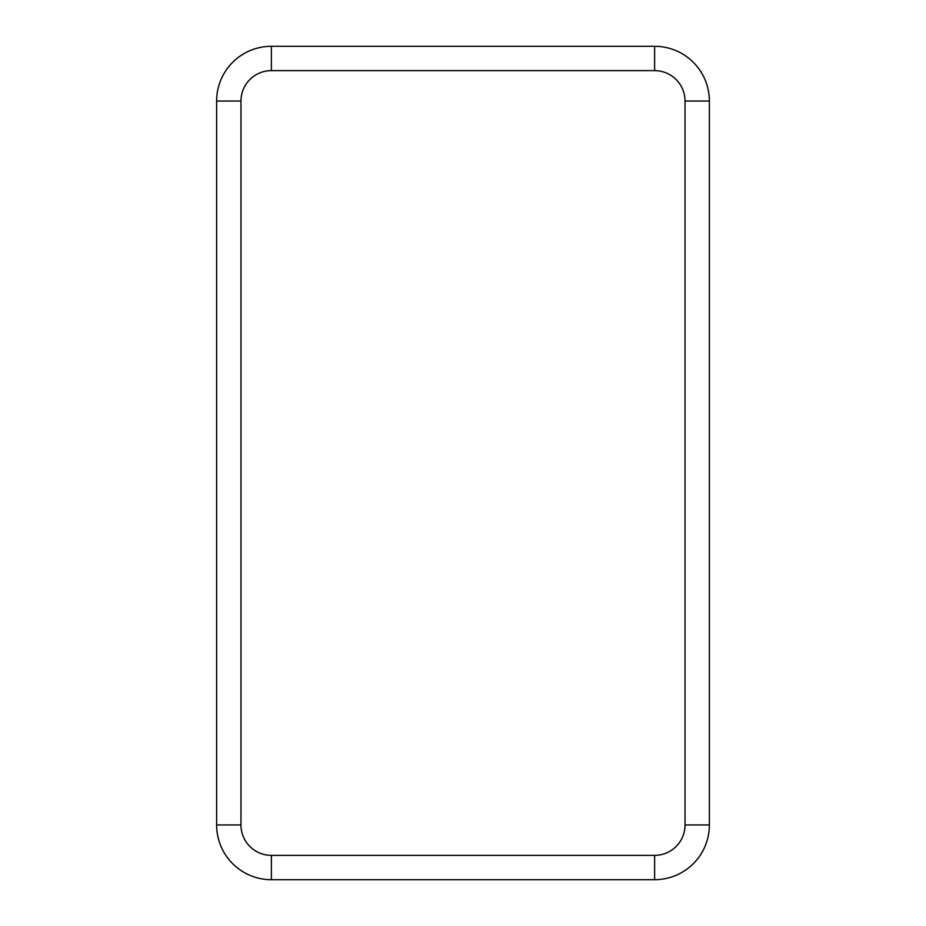 <?xml version="1.0" encoding="UTF-8"?>
<svg xmlns="http://www.w3.org/2000/svg" width="926" height="926" viewBox="0 0 926 926"><rect width="100%" height="100%" fill="white"/><g stroke="black" fill="none" stroke-linecap="round" stroke-linejoin="round"><path stroke-width="1.39" d="M654.624 46.3L271.376 46.3A54.75 54.75 0 0 0 216.626 101.05A54.75 54.75 0 0 1 271.376 46.3L271.376 70.631L654.624 70.631L654.624 46.3A54.75 54.75 0 0 1 709.374 101.05A54.75 54.75 0 0 0 654.624 46.3M271.376 70.631A30.419 30.419 0 0 0 240.968 101.05L240.968 824.95A30.419 30.419 0 0 0 271.376 855.369L654.624 855.369A30.419 30.419 0 0 0 685.032 824.95L709.374 824.95L709.374 101.05L685.032 101.05A30.419 30.419 0 0 0 654.624 70.631M654.624 855.369L654.624 879.7A54.75 54.75 0 0 0 709.374 824.95A54.75 54.75 0 0 1 654.624 879.7L271.376 879.7A54.75 54.75 0 0 1 216.626 824.95L216.626 101.05L240.968 101.05M685.032 824.95L685.032 101.05M271.376 855.369L271.376 879.7A54.75 54.75 0 0 1 216.626 824.95L240.968 824.95"/></g></svg>

